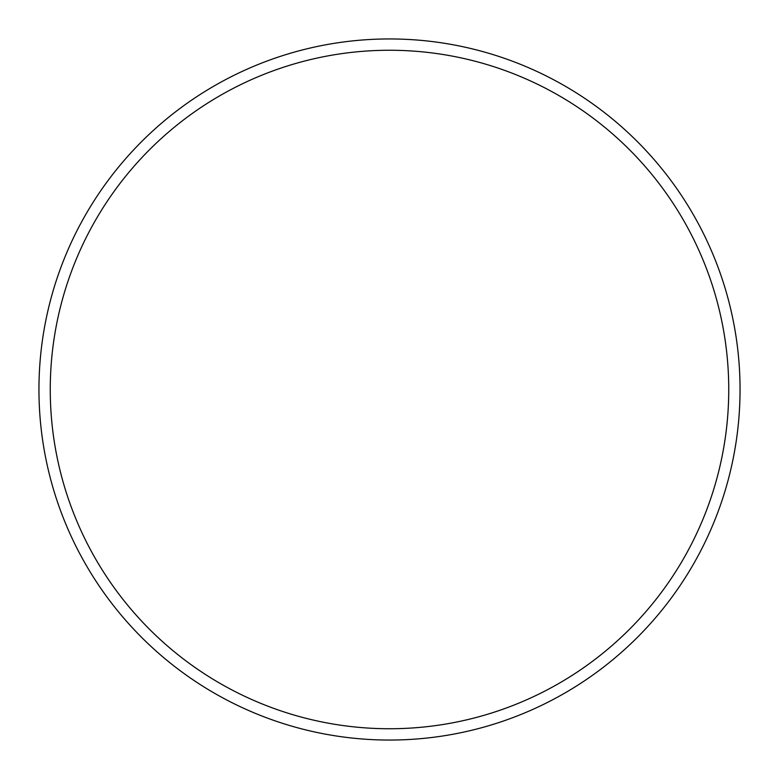<?xml version="1.0" encoding="UTF-8"?>
<svg xmlns="http://www.w3.org/2000/svg" width="779" height="779" viewBox="0 0 779 779"><rect width="100%" height="100%" fill="white"/><g stroke="black" fill="none" stroke-linecap="round" stroke-linejoin="round"><path stroke-width="1.17" d="M728.745 389.5A339.245 339.245 0 0 0 389.5 50.255A339.245 339.245 0 0 0 50.255 389.5A339.245 339.245 0 0 0 389.5 728.745A339.245 339.245 0 0 0 728.745 389.5M38.95 389.5A350.55 350.55 0 0 1 389.5 38.95A350.55 350.55 0 0 1 740.05 389.5A350.55 350.55 0 0 1 389.5 740.05A350.55 350.55 0 0 1 38.95 389.5"/></g></svg>
